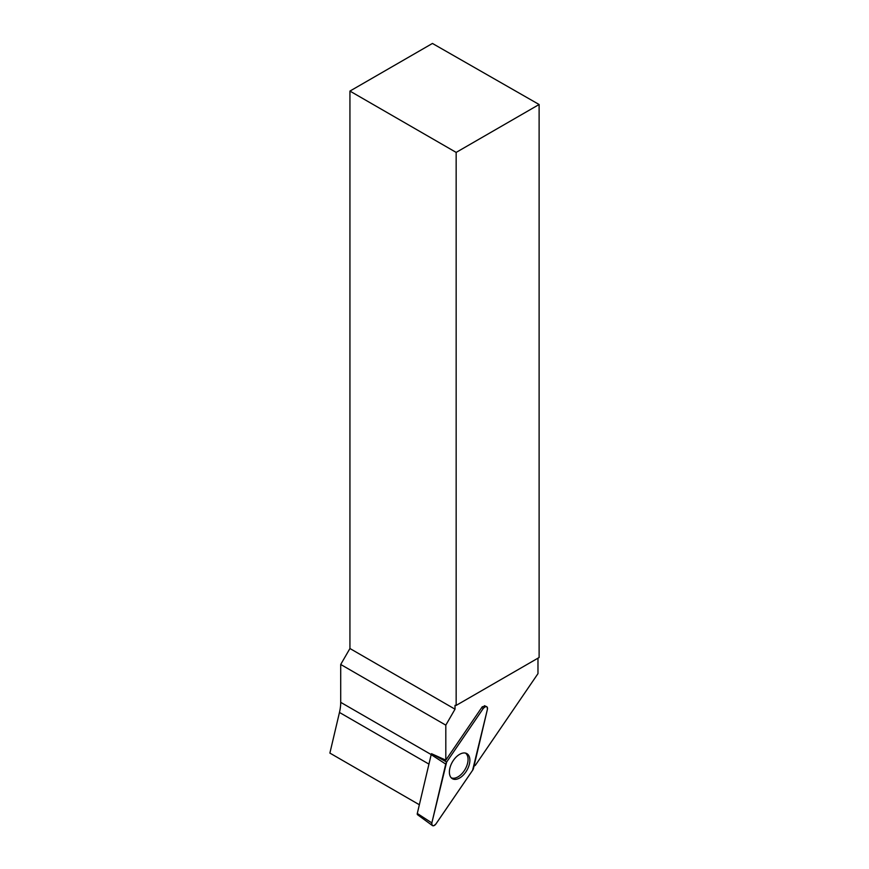 <?xml version="1.0" encoding="UTF-8"?>
<svg xmlns="http://www.w3.org/2000/svg" width="869" height="869" viewBox="0 0 869 869"><rect width="100%" height="100%" fill="white"/><g stroke="black" fill="none" stroke-linecap="round" stroke-linejoin="round"><path stroke-width="1.3" d="M432.393 825.55A3.748 2.162 120 0 0 435.988 823.877L472.606 770.292A3.748 2.162 120 0 0 473.518 768.261L487.39 709.419A3.748 2.162 120 0 0 486.618 706.66A3.748 2.162 120 0 0 483.262 708.463L446.644 762.048A3.748 2.162 120 0 0 445.732 764.079L431.85 822.921A3.748 2.162 120 0 0 432.393 825.55L417.544 814.72A1.781 1.032 -60 0 1 417.294 813.471L431.176 754.629A1.781 1.032 -60 0 1 431.6 753.662M453.748 779.254A14.491 8.364 120 0 0 467.631 768.924A14.491 8.364 120 0 0 466.501 753.434A14.491 8.364 120 0 0 465.502 753.086A14.491 8.364 120 0 0 451.945 762.776A14.491 8.364 120 0 0 452.032 778.494A14.491 8.364 120 0 0 453.748 779.254M349.935 91.082L349.935 648.513L340.713 664.47L445.808 725.148L455.019 709.18L455.019 705.335L456.16 705.411L539.117 657.507L539.117 104.508L432.436 43.45L349.935 91.082L456.16 152.401L539.117 104.508M456.16 705.411L456.16 152.401M349.935 648.513L455.019 709.18M431.567 753.738L445.808 760.136L482.273 706.769L485.347 706.095M537.976 658.17L537.976 673.638L475.354 765.296A38.203 22.062 120 0 0 474.007 766.197M451.185 777.744A14.262 8.234 120 0 0 457.985 776.864A14.262 8.234 120 0 0 467.207 764.59A14.262 8.234 120 0 0 465.426 753.075M419.347 804.737L329.883 753.086L339.464 712.45A38.203 22.062 -60 0 0 340.713 702.348L340.713 664.47M445.808 725.148L445.808 760.136M472.595 770.292L487.39 709.43C487.4 706.008 486.021 705.693 483.251 708.474L446.644 762.048L431.85 822.91C431.839 826.332 433.218 826.647 435.988 823.866L472.595 770.292M483.262 708.463L481.708 707.605M432.447 754.129L446.644 762.048M417.294 813.471L431.85 822.921M445.732 764.079L431.176 754.629M340.713 702.348L431.187 754.574M339.464 712.45L428.938 764.101M484.435 705.693L486.618 706.66"/></g></svg>
